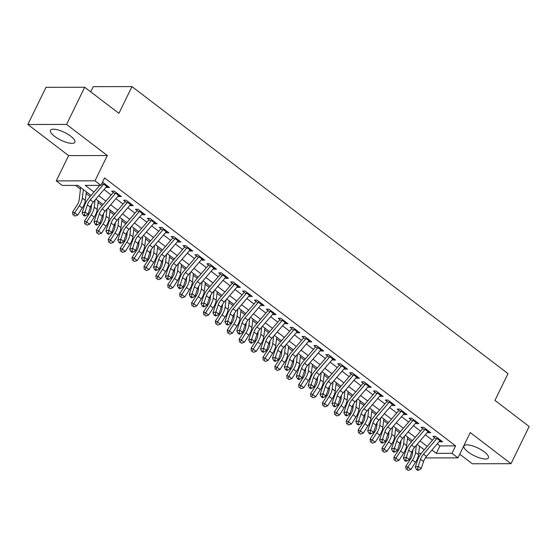 <?xml version="1.0" encoding="UTF-8"?>
<svg xmlns="http://www.w3.org/2000/svg" width="557" height="557" viewBox="0 0 557 557"><rect width="100%" height="100%" fill="white"/><g stroke="black" fill="none" stroke-linecap="round" stroke-linejoin="round"><path stroke-width="0.84" d="M54.516 136.284A13.591 4.261 -154 0 0 66.903 142.495A13.591 4.261 -154 0 0 74.896 142.23A13.591 4.261 -154 0 0 70.836 136.256A13.591 4.261 -154 0 0 58.45 130.046A13.591 4.261 -154 0 0 50.457 130.31A13.591 4.261 -154 0 0 54.516 136.284M468.026 451.936A13.591 4.261 -154 0 0 480.413 458.146A13.591 4.261 -154 0 0 488.405 457.882A13.591 4.261 -154 0 0 484.346 451.908A13.591 4.261 -154 0 0 471.96 445.697A13.591 4.261 -154 0 0 463.974 445.962A13.591 4.261 -154 0 0 468.026 451.936M91.097 195.465L77.917 185.404L62.224 185.432L56.278 180.893L94.989 180.823L100.942 185.363L85.242 185.39L93.994 192.074M68.608 155.612L107.32 155.535L66.568 124.427L84.699 87.247L45.987 87.317L27.85 124.496L68.608 155.612L56.278 180.893M90.728 91.842L93.256 86.662L131.967 86.586L507.998 373.629L494.936 400.399L529.15 426.509L511.013 463.696L470.261 432.58L457.931 457.868L425.332 457.931M459.727 454.171L472.301 463.765L511.013 463.696M418.655 457.513L418.015 457.025M75.557 185.411L80.459 189.15M86.14 193.488L90.157 196.551M98.039 202.567L102.056 205.637M109.938 211.653L113.962 214.724M121.837 220.739L125.861 223.803M133.743 229.818L137.76 232.889M145.642 238.904L149.659 241.975M157.54 247.99L161.558 251.054M169.439 257.069L173.457 260.14M181.338 266.155L185.356 269.219M193.237 275.242L197.255 278.305M205.136 284.321L209.154 287.391M217.035 293.407L221.052 296.47M228.934 302.486L232.951 305.556M240.833 311.572L244.857 314.642M252.739 320.658L256.756 323.721M264.638 329.737L268.655 332.808M276.537 338.823L280.554 341.887M288.435 347.909L292.453 350.973M300.334 356.988L304.352 360.059M312.233 366.074L316.251 369.138M324.132 375.153L328.15 378.224M336.031 384.239L340.048 387.31M347.93 393.326L351.947 396.389M359.829 402.405L363.853 405.475M371.735 411.491L375.752 414.554M383.634 420.577L387.651 423.64M395.533 429.656L399.55 432.726M407.432 438.742L411.449 441.805M66.568 124.427L27.85 124.496M106.213 186.992L106.86 187.486L109.478 187.479L102.502 182.16M118.112 196.071L118.759 196.565L121.377 196.558L114.234 191.114L111.616 191.114L115.139 193.801M130.011 205.157L130.658 205.651L133.276 205.644L126.133 200.193L123.522 200.2L127.038 202.887M141.91 214.236L142.557 214.73L145.175 214.73L138.032 209.279L135.421 209.286L138.937 211.966M153.809 223.322L154.456 223.817L157.074 223.81L149.93 218.365L147.32 218.365L150.836 221.052M165.708 232.408L166.355 232.903L168.973 232.896L161.836 227.444L159.218 227.451L162.735 230.132M177.606 241.487L178.254 241.982L180.872 241.982L173.735 236.53L171.117 236.537L174.633 239.218M189.505 250.573L190.16 251.068L192.771 251.061L185.634 245.609L183.016 245.616L186.532 248.304M201.411 259.659L202.059 260.154L204.67 260.147L197.533 254.695L194.915 254.702L198.431 257.383M213.31 268.739L213.958 269.233L216.569 269.226L209.432 263.781L206.814 263.781L210.33 266.469M225.209 277.825L225.857 278.319L228.474 278.312L221.331 272.86L218.713 272.867L222.229 275.555M237.108 286.904L237.755 287.398L240.373 287.398L233.23 281.946L230.612 281.953L234.135 284.634M249.007 295.99L249.654 296.484L252.272 296.477L245.129 291.033L242.518 291.033L246.034 293.72M260.906 305.076L261.553 305.57L264.171 305.563L257.028 300.112L254.417 300.119L257.933 302.799M272.805 314.155L273.452 314.649L276.07 314.649L268.927 309.198L266.316 309.205L269.832 311.885M284.704 323.241L285.351 323.735L287.969 323.728L280.832 318.277L278.215 318.284L281.731 320.971M296.603 332.327L297.25 332.821L299.868 332.814L292.731 327.363L290.113 327.37L293.63 330.05M308.501 341.406L309.149 341.901L311.767 341.894L304.63 336.449L302.012 336.449L305.528 339.136M320.407 350.492L321.055 350.987L323.666 350.98L316.529 345.528L313.911 345.535L317.427 348.222M332.306 359.571L332.954 360.066L335.565 360.066L328.428 354.614L325.81 354.621L329.326 357.302M344.205 368.657L344.853 369.152L347.464 369.145L340.327 363.7L337.709 363.7L341.225 366.388M356.104 377.743L356.752 378.238L359.369 378.231L352.226 372.779L349.608 372.786L353.131 375.474M368.003 386.823L368.65 387.317L371.268 387.317L364.125 381.865L361.514 381.872L365.03 384.553M379.902 395.909L380.549 396.403L383.167 396.396L376.024 390.944L373.413 390.951L376.929 393.639M391.801 404.995L392.448 405.489L395.066 405.482L387.923 400.03L385.312 400.037L388.828 402.718M403.7 414.074L404.347 414.568L406.965 414.561L399.829 409.117L397.211 409.117L400.727 411.804M415.599 423.16L416.246 423.654L418.864 423.647L411.727 418.196L409.11 418.203L412.626 420.89M427.498 432.239L428.145 432.733L430.763 432.733L423.626 427.282L421.008 427.289L424.525 429.969M437.224 443.866L439.912 445.92L455.605 445.885L104.57 177.927L100.942 185.363M98.582 185.37L99.278 185.899M104.034 189.533L111.177 194.985M115.933 198.612L123.076 204.064M127.832 207.698L134.975 213.15M139.737 216.784L146.874 222.236M151.636 225.863L158.773 231.315M163.535 234.95L170.672 240.401M175.434 244.029L182.578 249.48M187.333 253.115L194.477 258.566M199.232 262.201L206.375 267.652M211.131 271.28L218.274 276.732M223.03 280.366L230.173 285.818M234.929 289.452L242.072 294.904M246.828 298.531L253.971 303.983M258.733 307.617L265.87 313.069M270.632 316.696L277.769 322.148M282.531 325.782L289.668 331.234M294.43 334.868L301.574 340.32M306.329 343.947L313.473 349.399M318.228 353.034L325.372 358.485M330.127 362.12L337.27 367.571M342.026 371.199L349.169 376.65M353.925 380.285L361.068 385.736M365.824 389.364L372.967 394.816M377.73 398.45L384.866 403.902M389.628 407.536L396.765 412.988M401.527 416.615L408.664 422.067M413.426 425.701L420.563 431.153M425.325 434.787L432.469 440.239M439.403 441.325L440.051 441.819L442.662 441.812L435.525 436.368L432.907 436.368L436.423 439.055M101.792 183.615L103.233 184.715M107.32 155.535L94.989 180.823M455.605 445.885L451.978 453.321L457.931 457.868M84.699 87.247L118.913 113.356L131.967 86.586M424.281 449.798L417.144 444.347M412.382 440.712L405.245 435.268M400.483 431.633L393.339 426.182M388.584 422.547L381.441 417.096M376.685 413.468L369.542 408.016M364.786 404.382L357.643 398.93M352.887 395.296L345.744 389.844M340.988 386.217L333.845 380.765M329.083 377.131L321.946 371.679M317.184 368.045L310.047 362.6M305.285 358.966L298.148 353.514M293.386 349.88L286.249 344.428M281.487 340.8L274.343 335.349M269.588 331.714L262.444 326.263M257.689 322.628L250.546 317.177M245.79 313.549L238.647 308.098M233.891 304.463L226.748 299.012M221.992 295.377L214.849 289.932M210.093 286.298L202.95 280.846M198.188 277.212L191.051 271.76M186.289 268.133L179.152 262.681M174.39 259.047L167.253 253.595M162.491 249.961L155.347 244.509M150.592 240.882L143.448 235.43M138.693 231.796L131.549 226.344M126.794 222.709L119.651 217.265M114.895 213.63L107.752 208.179M102.996 204.544L95.853 199.093M418.669 453.384L421.259 453.384M431.94 450.042L436.284 453.356L451.978 453.321M98.756 195.702L105.893 201.154M110.655 204.788L117.792 210.24M122.554 213.874L129.69 219.326M134.453 222.953L141.596 228.405M146.352 232.039L153.495 237.491M158.251 241.118L165.394 246.57M170.15 250.204L177.293 255.656M182.048 259.29L189.192 264.742M193.947 268.37L201.091 273.821M205.853 277.456L212.99 282.907M217.752 286.542L224.889 291.993M229.651 295.621L236.788 301.072M241.55 304.707L248.687 310.158M253.449 313.786L260.592 319.238M265.348 322.872L272.491 328.324M277.247 331.958L284.39 337.41M289.146 341.037L296.289 346.489M301.045 350.123L308.188 355.575M312.943 359.209L320.087 364.661M324.842 368.288L331.986 373.74M336.748 377.374L343.885 382.826M348.647 386.454L355.784 391.905M360.546 395.54L367.683 400.991M372.445 404.626L379.589 410.077M384.344 413.705L391.487 419.156M396.243 422.791L403.386 428.242M408.142 431.877L415.285 437.329M420.041 440.956L427.184 446.408M439.912 445.92L436.284 453.356M440.761 440.364L440.051 441.819M428.862 431.278L428.145 432.733M416.963 422.192L416.246 423.654M405.057 413.113L404.347 414.568M393.158 404.027L392.448 405.489M381.26 394.941L380.549 396.403M369.361 385.862L368.65 387.317M357.462 376.776L356.752 378.238M345.563 367.697L344.853 369.152M333.664 358.611L332.954 360.066M321.765 349.524L321.055 350.987M309.866 340.445L309.149 341.901M297.967 331.359L297.25 332.821M286.061 322.273L285.351 323.735M274.162 313.194L273.452 314.649M262.263 304.108L261.553 305.57M250.365 295.029L249.654 296.484M238.466 285.943L237.755 287.398M226.567 276.857L225.857 278.319M214.668 267.778L213.958 269.233M202.769 258.692L202.059 260.154M190.87 249.606L190.16 251.068M178.971 240.527L178.254 241.982M167.065 231.44L166.355 232.903M155.166 222.361L154.456 223.817M143.267 213.275L142.557 214.73M131.368 204.189L130.658 205.651M119.47 195.11L118.759 196.565M107.571 186.024L106.86 187.486M440.413 440.1A6.099 3.119 127.4 0 1 439.926 440.705L426.488 456.42A8.717 4.463 -52.6 0 0 423.529 461.523L421.21 468.611L418.237 466.334L417.625 469.154L416.441 469.488L417.632 470.393L418.815 470.059L417.625 469.154M437.44 437.83A6.099 3.119 127.4 0 1 436.953 438.436L423.508 454.15A8.717 4.463 -52.6 0 0 420.556 459.253L418.237 466.334L415.278 467.17L417.604 460.082A13.069 6.691 127.4 0 1 422.032 452.423L434.641 437.691M415.278 467.17L416.441 469.488M418.815 470.059L421.21 468.611M412.911 449.666L412.375 454.171A8.717 4.463 127.4 0 1 410.356 459.267L405.761 466.362L407.905 467.184L412.5 460.089A13.069 6.691 -52.6 0 0 415.536 452.437L416.392 445.217M406.93 469.502L408.121 470.414L406.93 469.502L407.905 467.184L410.885 469.454L415.473 462.366A13.069 6.691 -52.6 0 0 418.509 454.707L419.525 446.171M410.885 469.454L408.121 470.414M406.074 469.175L405.761 466.362M428.514 431.014A6.099 3.119 127.4 0 1 428.027 431.626L414.589 447.334A8.717 4.463 -52.6 0 0 411.63 452.437L409.311 459.525L406.332 457.255L405.726 460.068L404.542 460.402L405.733 461.307L406.916 460.98L405.726 460.068M425.541 428.744A6.099 3.119 127.4 0 1 425.054 429.356L411.609 445.064A8.717 4.463 -52.6 0 0 408.657 450.167L406.332 457.255L403.379 458.084L405.705 450.996A13.069 6.691 127.4 0 1 410.133 443.344L422.742 428.612M403.379 458.084L404.542 460.402M406.916 460.98L409.311 459.525M416.615 421.934A6.099 3.119 127.4 0 1 416.128 422.54L402.683 438.255A8.717 4.463 -52.6 0 0 399.731 443.358L397.413 450.439L394.433 448.169L393.827 450.989L392.643 451.316L393.834 452.228L395.017 451.894L393.827 450.989M413.642 419.658A6.099 3.119 127.4 0 1 413.155 420.27L399.71 435.978A8.717 4.463 -52.6 0 0 396.758 441.081L394.433 448.169L391.48 449.005L393.799 441.917A13.069 6.691 127.4 0 1 398.234 434.258L410.843 419.525M391.48 449.005L392.643 451.316M395.017 451.894L397.413 450.439M404.716 412.848A6.099 3.119 127.4 0 1 404.229 413.461L390.784 429.168A8.717 4.463 -52.6 0 0 387.832 434.272L385.514 441.36L382.534 439.09L381.928 441.903L380.744 442.237L381.935 443.142L383.112 442.808L381.928 441.903M401.743 410.579A6.099 3.119 127.4 0 1 401.256 411.184L387.811 426.899A8.717 4.463 -52.6 0 0 384.859 432.002L382.534 439.09L379.582 439.919L381.9 432.831A13.069 6.691 127.4 0 1 386.335 425.179L398.944 410.439M379.582 439.919L380.744 442.237M383.112 442.808L385.514 441.36M392.817 403.762A6.099 3.119 127.4 0 1 392.33 404.375L378.885 420.082A8.717 4.463 -52.6 0 0 375.933 425.186L373.608 432.274L370.635 430.004L370.022 432.817L368.845 433.151L370.036 434.056L371.213 433.729L370.022 432.817M389.844 401.493A6.099 3.119 127.4 0 1 389.357 402.105L375.912 417.813A8.717 4.463 -52.6 0 0 372.953 422.916L370.635 430.004L367.683 430.833L370.001 423.752A13.069 6.691 127.4 0 1 374.436 416.093L387.045 401.36M367.683 430.833L368.845 433.151M371.213 433.729L373.608 432.274M401.012 440.58L400.476 445.085A8.717 4.463 127.4 0 1 398.45 450.188L393.862 457.276L396.006 458.098L400.601 451.01A13.069 6.691 -52.6 0 0 403.637 443.358L404.493 436.138M395.031 460.416L396.222 461.328L395.031 460.416L396.006 458.098L398.979 460.367L403.574 453.28A13.069 6.691 -52.6 0 0 406.61 445.628L407.627 437.085M398.979 460.367L396.222 461.328M394.175 460.089L393.862 457.276M389.113 431.501L388.577 435.999A8.717 4.463 127.4 0 1 386.551 441.102L381.963 448.197L384.107 449.019L388.702 441.924A13.069 6.691 -52.6 0 0 391.738 434.272L392.594 427.052M383.132 451.337L384.323 452.242L383.132 451.337L384.107 449.019L387.08 451.288L391.675 444.194A13.069 6.691 -52.6 0 0 394.711 436.542L395.728 427.999M387.08 451.288L384.323 452.242M382.276 451.01L381.963 448.197M377.214 422.415L376.678 426.92A8.717 4.463 127.4 0 1 374.652 432.023L370.057 439.111L372.208 439.933L376.804 432.845A13.069 6.691 -52.6 0 0 379.832 425.186L380.696 417.973M371.234 442.251L372.424 443.163L371.234 442.251L372.208 439.933L375.181 442.202L379.777 435.114A13.069 6.691 -52.6 0 0 382.812 427.456L383.829 418.92M375.181 442.202L372.424 443.163M370.377 441.924L370.057 439.111M365.315 413.329L364.779 417.834A8.717 4.463 127.4 0 1 362.753 422.937L358.158 430.025L360.309 430.846L364.905 423.759A13.069 6.691 -52.6 0 0 367.933 416.107L368.797 408.887M359.335 433.172L360.525 434.077L359.335 433.172L360.309 430.846L363.282 433.116L367.878 426.028A13.069 6.691 -52.6 0 0 370.913 418.377L371.93 409.834M363.282 433.116L360.525 434.077M358.478 432.838L358.158 430.025M380.918 394.683A6.099 3.119 127.4 0 1 380.431 395.289L366.986 411.003A8.717 4.463 -52.6 0 0 364.034 416.107L361.709 423.188L358.736 420.918L358.123 423.738L356.946 424.065L358.137 424.977L359.314 424.643L358.123 423.738M377.945 392.413A6.099 3.119 127.4 0 1 377.458 393.019L364.013 408.734A8.717 4.463 -52.6 0 0 361.054 413.837L358.736 420.918L355.784 421.753L358.102 414.666A13.069 6.691 127.4 0 1 362.537 407.007L375.146 392.274M355.784 421.753L356.946 424.065M359.314 424.643L361.709 423.188M353.417 404.25L352.88 408.747A8.717 4.463 127.4 0 1 350.854 413.851L346.259 420.946L348.41 421.767L353.006 414.673A13.069 6.691 -52.6 0 0 356.034 407.021L356.898 399.801M347.436 424.086L348.626 424.991L347.436 424.086L348.41 421.767L351.383 424.037L355.979 416.942A13.069 6.691 -52.6 0 0 359.007 409.291L360.031 400.755M351.383 424.037L348.626 424.991M346.579 423.759L346.259 420.946M369.019 385.597A6.099 3.119 127.4 0 1 368.532 386.21L355.088 401.917A8.717 4.463 -52.6 0 0 352.135 407.021L349.81 414.109L346.837 411.839L346.224 414.652L345.048 414.986L346.231 415.891L347.415 415.557L346.224 414.652M366.046 383.327A6.099 3.119 127.4 0 1 365.552 383.933L352.115 399.648A8.717 4.463 -52.6 0 0 349.155 404.751L346.837 411.839L343.885 412.667L346.203 405.58A13.069 6.691 127.4 0 1 350.638 397.928L363.241 383.195M343.885 412.667L345.048 414.986M347.415 415.557L349.81 414.109M341.518 395.164L340.975 399.668A8.717 4.463 127.4 0 1 338.955 404.772L334.36 411.86L336.512 412.681L341.1 405.593A13.069 6.691 -52.6 0 0 344.135 397.935L344.999 390.722M335.537 415L336.727 415.912L335.537 415L336.512 412.681L339.485 414.951L344.08 407.863A13.069 6.691 -52.6 0 0 347.108 400.211L348.132 391.668M339.485 414.951L336.727 415.912M334.673 414.673L334.36 411.86M357.121 376.518A6.099 3.119 127.4 0 1 356.633 377.124L343.189 392.831A8.717 4.463 -52.6 0 0 340.23 397.935L337.911 405.023L334.938 402.753L334.325 405.566L333.142 405.9L334.332 406.812L335.516 406.478L334.325 405.566M354.141 374.241A6.099 3.119 127.4 0 1 353.653 374.854L340.216 390.561A8.717 4.463 -52.6 0 0 337.257 395.665L334.938 402.753L331.986 403.581L334.304 396.5A13.069 6.691 127.4 0 1 338.74 388.842L351.342 374.109M331.986 403.581L333.142 405.9M335.516 406.478L337.911 405.023M329.612 386.078L329.076 390.582A8.717 4.463 127.4 0 1 327.056 395.686L322.461 402.774L324.613 403.595L329.201 396.507A13.069 6.691 -52.6 0 0 332.237 388.856L333.1 381.636M323.638 405.921L324.828 406.826L323.638 405.921L324.613 403.595L327.586 405.872L332.181 398.777A13.069 6.691 -52.6 0 0 335.21 391.125L336.233 382.582M327.586 405.872L324.828 406.826M322.775 405.587L322.461 402.774M345.222 367.432A6.099 3.119 127.4 0 1 344.734 368.038L331.29 383.752A8.717 4.463 -52.6 0 0 328.331 388.856L326.012 395.943L323.039 393.667L322.426 396.487L321.243 396.821L322.433 397.726L323.617 397.392L322.426 396.487M342.242 365.162A6.099 3.119 127.4 0 1 341.754 365.768L328.317 381.482A8.717 4.463 -52.6 0 0 325.358 386.586L323.039 393.667L320.087 394.502L322.406 387.414A13.069 6.691 127.4 0 1 326.841 379.756L339.443 365.023M320.087 394.502L321.243 396.821M323.617 397.392L326.012 395.943M317.713 376.998L317.177 381.503A8.717 4.463 127.4 0 1 315.158 386.6L310.562 393.695L312.707 394.516L317.302 387.421A13.069 6.691 -52.6 0 0 320.338 379.77L321.201 372.549M311.739 396.835L312.93 397.747L311.739 396.835L312.707 394.516L315.687 396.786L320.282 389.698A13.069 6.691 -52.6 0 0 323.311 382.039L324.327 373.503M315.687 396.786L312.93 397.747M310.876 396.507L310.562 393.695M333.316 358.346A6.099 3.119 127.4 0 1 332.828 358.959L319.391 374.666A8.717 4.463 -52.6 0 0 316.432 379.77L314.113 386.857L311.14 384.588L310.528 387.4L309.344 387.735L310.534 388.64L311.718 388.313L310.528 387.4M330.343 356.076A6.099 3.119 127.4 0 1 329.855 356.689L316.411 372.396A8.717 4.463 -52.6 0 0 313.459 377.5L311.14 384.588L308.181 385.416L310.507 378.328A13.069 6.691 127.4 0 1 314.935 370.677L327.544 355.944M308.181 385.416L309.344 387.735M311.718 388.313L314.113 386.857M305.814 367.912L305.278 372.417A8.717 4.463 127.4 0 1 303.259 377.521L298.663 384.608L300.808 385.43L305.403 378.342A13.069 6.691 -52.6 0 0 308.439 370.69L309.295 363.47M299.84 387.749L301.024 388.661L299.84 387.749L300.808 385.43L303.788 387.7L308.376 380.612A13.069 6.691 -52.6 0 0 311.412 372.96L312.428 364.417M303.788 387.7L301.024 388.661M298.977 387.421L298.663 384.608M321.417 349.267A6.099 3.119 127.4 0 1 320.929 349.873L307.492 365.587A8.717 4.463 -52.6 0 0 304.533 370.69L302.214 377.771L299.241 375.502L298.629 378.321L297.445 378.649L298.636 379.561L299.819 379.226L298.629 378.321M318.444 346.99A6.099 3.119 127.4 0 1 317.956 347.603L304.512 363.31A8.717 4.463 -52.6 0 0 301.56 368.414L299.241 375.502L296.282 376.337L298.608 369.249A13.069 6.691 127.4 0 1 303.036 361.59L315.645 346.858M296.282 376.337L297.445 378.649M299.819 379.226L302.214 377.771M293.915 358.833L293.379 363.331A8.717 4.463 127.4 0 1 291.36 368.435L286.764 375.529L288.909 376.351L293.504 369.256A13.069 6.691 -52.6 0 0 296.54 361.604L297.396 354.384M287.934 378.669L289.125 379.575L287.934 378.669L288.909 376.351L291.889 378.621L296.477 371.526A13.069 6.691 -52.6 0 0 299.513 363.874L300.529 355.331M291.889 378.621L289.125 379.575M287.078 378.342L286.764 375.529M309.518 340.181A6.099 3.119 127.4 0 1 309.031 340.793L295.593 356.501A8.717 4.463 -52.6 0 0 292.634 361.604L290.315 368.692L287.335 366.422L286.73 369.235L285.546 369.57L286.737 370.475L287.92 370.14L286.73 369.235M306.545 337.911A6.099 3.119 127.4 0 1 306.058 338.517L292.613 354.231A8.717 4.463 -52.6 0 0 289.661 359.335L287.335 366.422L284.383 367.251L286.709 360.163A13.069 6.691 127.4 0 1 291.137 352.511L303.746 337.772M284.383 367.251L285.546 369.57M287.92 370.14L290.315 368.692M282.016 349.747L281.48 354.252A8.717 4.463 127.4 0 1 279.454 359.356L274.866 366.443L277.01 367.265L281.605 360.177A13.069 6.691 -52.6 0 0 284.641 352.518L285.497 345.305M276.035 369.583L277.226 370.496L276.035 369.583L277.01 367.265L279.983 369.535L284.578 362.447A13.069 6.691 -52.6 0 0 287.614 354.788L288.63 346.252M279.983 369.535L277.226 370.496M275.179 369.256L274.866 366.443M297.619 331.095A6.099 3.119 127.4 0 1 297.132 331.707L283.687 347.415A8.717 4.463 -52.6 0 0 280.735 352.518L278.416 359.606L275.437 357.336L274.831 360.149L273.647 360.483L274.838 361.389L276.021 361.061L274.831 360.149M294.646 328.825A6.099 3.119 127.4 0 1 294.159 329.438L280.714 345.145A8.717 4.463 -52.6 0 0 277.762 350.249L275.437 357.336L272.484 358.165L274.803 351.084A13.069 6.691 127.4 0 1 279.238 343.425L291.847 328.693M272.484 358.165L273.647 360.483M276.021 361.061L278.416 359.606M270.117 340.661L269.581 345.166A8.717 4.463 127.4 0 1 267.555 350.269L262.967 357.357L265.111 358.179L269.706 351.091A13.069 6.691 -52.6 0 0 272.742 343.439L273.598 336.219M264.136 360.504L265.327 361.409L264.136 360.504L265.111 358.179L268.084 360.449L272.679 353.361A13.069 6.691 -52.6 0 0 275.715 345.709L276.732 337.166M268.084 360.449L265.327 361.409M263.28 360.17L262.967 357.357M285.72 322.016A6.099 3.119 127.4 0 1 285.233 322.621L271.788 338.336A8.717 4.463 -52.6 0 0 268.836 343.439L266.518 350.52L263.538 348.25L262.932 351.07L261.748 351.397L262.939 352.309L264.115 351.975L262.932 351.07M282.747 319.746A6.099 3.119 127.4 0 1 282.26 320.352L268.815 336.059A8.717 4.463 -52.6 0 0 265.863 341.169L263.538 348.25L260.585 349.086L262.904 341.998A13.069 6.691 127.4 0 1 267.339 334.339L279.948 319.607M260.585 349.086L261.748 351.397M264.115 351.975L266.518 350.52M273.821 312.93A6.099 3.119 127.4 0 1 273.334 313.542L259.889 329.25A8.717 4.463 -52.6 0 0 256.937 334.353L254.612 341.441L251.639 339.171L251.026 341.984L249.849 342.318L251.04 343.223L252.217 342.889L251.026 341.984M270.848 310.66A6.099 3.119 127.4 0 1 270.361 311.266L256.916 326.98A8.717 4.463 -52.6 0 0 253.957 332.083L251.639 339.171L248.687 340L251.005 332.912A13.069 6.691 127.4 0 1 255.44 325.26L268.049 310.528M248.687 340L249.849 342.318M252.217 342.889L254.612 341.441M261.922 303.85A6.099 3.119 127.4 0 1 261.435 304.456L247.99 320.164A8.717 4.463 -52.6 0 0 245.038 325.267L242.713 332.355L239.74 330.085L239.127 332.898L237.95 333.232L239.141 334.144L240.318 333.81L239.127 332.898M258.949 301.574A6.099 3.119 127.4 0 1 258.462 302.186L245.017 317.894A8.717 4.463 -52.6 0 0 242.058 322.997L239.74 330.085L236.788 330.914L239.106 323.833A13.069 6.691 127.4 0 1 243.541 316.174L256.15 301.441M236.788 330.914L237.95 333.232M240.318 333.81L242.713 332.355M250.023 294.764A6.099 3.119 127.4 0 1 249.536 295.37L236.091 311.085A8.717 4.463 -52.6 0 0 233.139 316.188L230.814 323.276L227.841 320.999L227.228 323.819L226.051 324.146L227.235 325.058L228.419 324.724L227.228 323.819M247.05 292.495A6.099 3.119 127.4 0 1 246.563 293.1L233.118 308.815A8.717 4.463 -52.6 0 0 230.159 313.918L227.841 320.999L224.889 321.835L227.207 314.747A13.069 6.691 127.4 0 1 231.642 307.088L244.251 292.355M224.889 321.835L226.051 324.146M228.419 324.724L230.814 323.276M238.124 285.678A6.099 3.119 127.4 0 1 237.637 286.291L224.193 301.998A8.717 4.463 -52.6 0 0 221.233 307.102L218.915 314.19L215.942 311.92L215.329 314.733L214.146 315.067L215.336 315.972L216.52 315.645L215.329 314.733M235.145 283.409A6.099 3.119 127.4 0 1 234.657 284.021L221.22 299.729A8.717 4.463 -52.6 0 0 218.26 304.832L215.942 311.92L212.99 312.749L215.308 305.661A13.069 6.691 127.4 0 1 219.743 298.009L232.346 283.276M212.99 312.749L214.146 315.067M216.52 315.645L218.915 314.19M226.226 276.599A6.099 3.119 127.4 0 1 225.738 277.205L212.294 292.919A8.717 4.463 -52.6 0 0 209.335 298.023L207.016 305.104L204.043 302.834L203.43 305.654L202.247 305.981L203.437 306.893L204.621 306.559L203.43 305.654M223.246 274.322A6.099 3.119 127.4 0 1 222.758 274.935L209.321 290.643A8.717 4.463 -52.6 0 0 206.362 295.746L204.043 302.834L201.091 303.669L203.409 296.582A13.069 6.691 127.4 0 1 207.845 288.923L220.447 274.19M201.091 303.669L202.247 305.981M204.621 306.559L207.016 305.104M214.327 267.513A6.099 3.119 127.4 0 1 213.832 268.126L200.395 283.833A8.717 4.463 -52.6 0 0 197.436 288.937L195.117 296.025L192.144 293.755L191.531 296.568L190.348 296.902L191.538 297.807L192.722 297.473L191.531 296.568M211.347 265.243A6.099 3.119 127.4 0 1 210.859 265.849L197.415 281.563A8.717 4.463 -52.6 0 0 194.463 286.667L192.144 293.755L189.185 294.583L191.511 287.496A13.069 6.691 127.4 0 1 195.946 279.844L208.548 265.104M189.185 294.583L190.348 296.902M192.722 297.473L195.117 296.025M202.421 258.427A6.099 3.119 127.4 0 1 201.933 259.04L188.496 274.747A8.717 4.463 -52.6 0 0 185.537 279.851L183.218 286.939L180.245 284.669L179.633 287.482L178.449 287.816L179.639 288.721L180.823 288.394L179.633 287.482M199.448 256.157A6.099 3.119 127.4 0 1 198.96 256.77L185.516 272.477A8.717 4.463 -52.6 0 0 182.564 277.581L180.245 284.669L177.286 285.497L179.612 278.416A13.069 6.691 127.4 0 1 184.04 270.758L196.649 256.025M177.286 285.497L178.449 287.816M180.823 288.394L183.218 286.939M190.522 249.348A6.099 3.119 127.4 0 1 190.034 249.954L176.597 265.668A8.717 4.463 -52.6 0 0 173.638 270.772L171.319 277.852L168.339 275.583L167.734 278.403L166.55 278.73L167.741 279.642L168.924 279.308L167.734 278.403M187.549 247.078A6.099 3.119 127.4 0 1 187.061 247.684L173.617 263.391A8.717 4.463 -52.6 0 0 170.665 268.502L168.339 275.583L165.387 276.418L167.713 269.33A13.069 6.691 127.4 0 1 172.141 261.672L184.75 246.939M165.387 276.418L166.55 278.73M168.924 279.308L171.319 277.852M178.623 240.262A6.099 3.119 127.4 0 1 178.136 240.875L164.691 256.582A8.717 4.463 -52.6 0 0 161.739 261.686L159.42 268.773L156.44 266.504L155.835 269.316L154.651 269.651L155.842 270.556L157.025 270.222L155.835 269.316M175.65 237.992A6.099 3.119 127.4 0 1 175.163 238.598L161.718 254.312A8.717 4.463 -52.6 0 0 158.766 259.416L156.44 266.504L153.488 267.332L155.807 260.244A13.069 6.691 127.4 0 1 160.242 252.593L172.851 237.86M153.488 267.332L154.651 269.651M157.025 270.222L159.42 268.773M166.724 231.176A6.099 3.119 127.4 0 1 166.237 231.789L152.792 247.496A8.717 4.463 -52.6 0 0 149.84 252.6L147.521 259.687L144.542 257.418L143.936 260.23L142.752 260.565L143.943 261.477L145.119 261.142L143.936 260.23M163.751 228.906A6.099 3.119 127.4 0 1 163.264 229.519L149.819 245.226A8.717 4.463 -52.6 0 0 146.867 250.33L144.542 257.418L141.589 258.246L143.908 251.165A13.069 6.691 127.4 0 1 148.343 243.506L160.952 228.774M141.589 258.246L142.752 260.565M145.119 261.142L147.521 259.687M154.825 222.097A6.099 3.119 127.4 0 1 154.338 222.703L140.893 238.417A8.717 4.463 -52.6 0 0 137.941 243.52L135.616 250.608L132.643 248.331L132.03 251.151L130.853 251.479L132.044 252.391L133.22 252.056L132.03 251.151M151.852 219.827A6.099 3.119 127.4 0 1 151.365 220.433L137.92 236.147A8.717 4.463 -52.6 0 0 134.961 241.251L132.643 248.331L129.69 249.167L132.009 242.079A13.069 6.691 127.4 0 1 136.444 234.42L149.053 219.688M129.69 249.167L130.853 251.479M133.22 252.056L135.616 250.608M142.926 213.011A6.099 3.119 127.4 0 1 142.439 213.623L128.994 229.331A8.717 4.463 -52.6 0 0 126.042 234.434L123.717 241.522L120.744 239.252L120.131 242.065L118.954 242.399L120.145 243.305L121.322 242.977L120.131 242.065M139.953 210.741A6.099 3.119 127.4 0 1 139.466 211.354L126.021 227.061A8.717 4.463 -52.6 0 0 123.062 232.165L120.744 239.252L117.792 240.081L120.11 232.993A13.069 6.691 127.4 0 1 124.545 225.341L137.154 210.609M117.792 240.081L118.954 242.399M121.322 242.977L123.717 241.522M131.027 203.932A6.099 3.119 127.4 0 1 130.54 204.537L117.095 220.252A8.717 4.463 -52.6 0 0 114.143 225.355L111.818 232.436L108.845 230.166L108.232 232.979L107.055 233.313L108.239 234.225L109.423 233.891L108.232 232.979M128.054 201.655A6.099 3.119 127.4 0 1 127.567 202.268L114.122 217.975A8.717 4.463 -52.6 0 0 111.163 223.078L108.845 230.166L105.893 231.002L108.211 223.914A13.069 6.691 127.4 0 1 112.646 216.255L125.255 201.523M105.893 231.002L107.055 233.313M109.423 233.891L111.818 232.436M119.128 194.846A6.099 3.119 127.4 0 1 118.641 195.451L105.196 211.166A8.717 4.463 -52.6 0 0 102.237 216.269L99.919 223.357L96.946 221.087L96.333 223.9L95.15 224.234L96.34 225.139L97.524 224.805L96.333 223.9M116.148 192.576A6.099 3.119 127.4 0 1 115.661 193.182L102.223 208.896A8.717 4.463 -52.6 0 0 99.264 213.999L96.946 221.087L93.994 221.916L96.312 214.828A13.069 6.691 127.4 0 1 100.747 207.176L113.35 192.437M93.994 221.916L95.15 224.234M97.524 224.805L99.919 223.357M107.229 185.76A6.099 3.119 127.4 0 1 106.742 186.372L93.297 202.08A8.717 4.463 -52.6 0 0 90.338 207.183L88.02 214.271L85.047 212.001L84.434 214.814L83.251 215.148L84.441 216.053L85.625 215.726L84.434 214.814M104.25 183.49A6.099 3.119 127.4 0 1 103.762 184.102L90.325 199.81A8.717 4.463 -52.6 0 0 87.365 204.913L85.047 212.001L82.095 212.83L84.413 205.742A13.069 6.691 127.4 0 1 88.848 198.09L99.731 185.363M82.095 212.83L83.251 215.148M85.625 215.726L88.02 214.271M258.218 331.582L257.682 336.08A8.717 4.463 127.4 0 1 255.656 341.183L251.068 348.278L253.212 349.1L257.807 342.005A13.069 6.691 -52.6 0 0 260.836 334.353L261.699 327.133M252.237 351.418L253.428 352.323L252.237 351.418L253.212 349.1L256.185 351.37L260.78 344.275A13.069 6.691 -52.6 0 0 263.816 336.623L264.833 328.087M256.185 351.37L253.428 352.323M251.381 351.091L251.068 348.278M246.319 322.496L245.783 327.001A8.717 4.463 127.4 0 1 243.757 332.104L239.162 339.192L241.313 340.014L245.909 332.926A13.069 6.691 -52.6 0 0 248.937 325.267L249.801 318.054M240.339 342.332L241.529 343.244L240.339 342.332L241.313 340.014L244.286 342.283L248.882 335.196A13.069 6.691 -52.6 0 0 251.917 327.544L252.934 319.001M244.286 342.283L241.529 343.244M239.482 342.005L239.162 339.192M234.42 313.41L233.884 317.915A8.717 4.463 127.4 0 1 231.858 323.018L227.263 330.106L229.414 330.928L234.01 323.84A13.069 6.691 -52.6 0 0 237.038 316.188L237.902 308.968M228.44 333.253L229.63 334.158L228.44 333.253L229.414 330.928L232.387 333.204L236.983 326.11A13.069 6.691 -52.6 0 0 240.018 318.458L241.035 309.915M232.387 333.204L229.63 334.158M227.583 332.919L227.263 330.106M222.522 304.331L221.978 308.836A8.717 4.463 127.4 0 1 219.959 313.932L215.364 321.027L217.515 321.849L222.104 314.754A13.069 6.691 -52.6 0 0 225.139 307.102L226.003 299.882M216.541 324.167L217.731 325.079L216.541 324.167L217.515 321.849L220.488 324.118L225.084 317.03A13.069 6.691 -52.6 0 0 228.112 309.372L229.136 300.836M220.488 324.118L217.731 325.079M215.677 323.84L215.364 321.027M210.623 295.245L210.08 299.75A8.717 4.463 127.4 0 1 208.06 304.853L203.465 311.941L205.617 312.762L210.205 305.675A13.069 6.691 -52.6 0 0 213.24 298.023L214.104 290.803M204.642 315.081L205.832 315.993L204.642 315.081L205.617 312.762L208.59 315.032L213.185 307.944A13.069 6.691 -52.6 0 0 216.213 300.293L217.237 291.75M208.59 315.032L205.832 315.993M203.778 314.754L203.465 311.941M198.717 286.166L198.181 290.663A8.717 4.463 127.4 0 1 196.161 295.767L191.566 302.862L193.711 303.683L198.306 296.589A13.069 6.691 -52.6 0 0 201.342 288.937L202.205 281.717M192.743 306.002L193.933 306.907L192.743 306.002L193.711 303.683L196.691 305.953L201.286 298.858A13.069 6.691 -52.6 0 0 204.315 291.207L205.338 282.664M196.691 305.953L193.933 306.907M191.88 305.675L191.566 302.862M186.818 277.08L186.282 281.584A8.717 4.463 127.4 0 1 184.263 286.688L179.667 293.776L181.812 294.597L186.407 287.509A13.069 6.691 -52.6 0 0 189.443 279.851L190.299 272.638M180.844 296.916L182.028 297.828L180.844 296.916L181.812 294.597L184.792 296.867L189.38 289.779A13.069 6.691 -52.6 0 0 192.416 282.12L193.432 273.584M184.792 296.867L182.028 297.828M179.981 296.589L179.667 293.776M174.919 267.994L174.383 272.498A8.717 4.463 127.4 0 1 172.364 277.602L167.768 284.69L169.913 285.511L174.508 278.423A13.069 6.691 -52.6 0 0 177.544 270.772L178.4 263.552M168.938 287.837L170.129 288.742L168.938 287.837L169.913 285.511L172.893 287.781L177.481 280.693A13.069 6.691 -52.6 0 0 180.517 273.041L181.533 264.498M172.893 287.781L170.129 288.742M168.082 287.503L167.768 284.69M163.02 258.914L162.484 263.412A8.717 4.463 127.4 0 1 160.465 268.516L155.869 275.611L158.014 276.432L162.609 269.337A13.069 6.691 -52.6 0 0 165.645 261.686L166.501 254.465M157.039 278.751L158.23 279.656L157.039 278.751L158.014 276.432L160.987 278.702L165.582 271.607A13.069 6.691 -52.6 0 0 168.618 263.955L169.634 255.419M160.987 278.702L158.23 279.656M156.183 278.423L155.869 275.611M151.121 249.828L150.585 254.333A8.717 4.463 127.4 0 1 148.559 259.437L143.971 266.525L146.115 267.346L150.71 260.258A13.069 6.691 -52.6 0 0 153.746 252.6L154.602 245.386M145.14 269.665L146.331 270.577L145.14 269.665L146.115 267.346L149.088 269.616L153.683 262.528A13.069 6.691 -52.6 0 0 156.719 254.876L157.735 246.333M149.088 269.616L146.331 270.577M144.284 269.337L143.971 266.525M139.222 240.742L138.686 245.247A8.717 4.463 127.4 0 1 136.66 250.351L132.072 257.438L134.216 258.26L138.811 251.172A13.069 6.691 -52.6 0 0 141.84 243.52L142.703 236.3M133.241 260.585L134.432 261.491L133.241 260.585L134.216 258.26L137.189 260.537L141.784 253.442A13.069 6.691 -52.6 0 0 144.82 245.79L145.837 237.247M137.189 260.537L134.432 261.491M132.385 260.251L132.072 257.438M127.323 231.663L126.787 236.168A8.717 4.463 127.4 0 1 124.761 241.265L120.166 248.359L122.317 249.181L126.912 242.086A13.069 6.691 -52.6 0 0 129.941 234.434L130.804 227.214M121.342 251.499L122.533 252.412L121.342 251.499L122.317 249.181L125.29 251.451L129.885 244.363A13.069 6.691 -52.6 0 0 132.921 236.704L133.938 228.168M125.29 251.451L122.533 252.412M120.486 251.172L120.166 248.359M115.424 222.577L114.888 227.082A8.717 4.463 127.4 0 1 112.862 232.185L108.267 239.273L110.418 240.095L115.014 233.007A13.069 6.691 -52.6 0 0 118.042 225.355L118.906 218.135M109.444 242.413L110.634 243.325L109.444 242.413L110.418 240.095L113.391 242.365L117.987 235.277A13.069 6.691 -52.6 0 0 121.022 227.625L122.039 219.082M113.391 242.365L110.634 243.325M108.587 242.086L108.267 239.273M103.525 213.498L102.982 217.996A8.717 4.463 127.4 0 1 100.963 223.099L96.368 230.194L98.519 231.016L103.108 223.921A13.069 6.691 -52.6 0 0 106.143 216.269L107.007 209.049M97.545 233.334L98.735 234.239L97.545 233.334L98.519 231.016L101.492 233.286L106.088 226.191A13.069 6.691 -52.6 0 0 109.116 218.539L110.14 209.996M101.492 233.286L98.735 234.239M96.681 233.007L96.368 230.194M91.627 204.412L91.083 208.917A8.717 4.463 127.4 0 1 89.064 214.02L84.469 221.108L86.62 221.93L91.209 214.835A13.069 6.691 -52.6 0 0 94.244 207.183L95.108 199.97M85.646 224.248L86.836 225.16L85.646 224.248L86.62 221.93L89.593 224.199L94.189 217.112A13.069 6.691 -52.6 0 0 97.217 209.453L98.241 200.917M89.593 224.199L86.836 225.16M84.782 223.921L84.469 221.108M80.661 187.493L79.185 199.831A8.717 4.463 127.4 0 1 77.165 204.934L72.57 212.022L74.715 212.844L79.31 205.756A13.069 6.691 -52.6 0 0 82.345 198.104L83.362 189.561M73.747 215.169L74.937 216.074L73.747 215.169L74.715 212.844L77.695 215.113L82.29 208.026A13.069 6.691 -52.6 0 0 85.318 200.374L86.342 191.831M77.695 215.113L74.937 216.074M72.883 214.835L72.57 212.022M426.488 456.42L423.508 454.15M423.529 461.523L420.556 459.253M439.926 440.705L436.953 438.436M412.5 460.089L415.473 462.366M415.536 452.437L418.509 454.707M414.589 447.334L411.609 445.064M411.63 452.437L408.657 450.167M428.027 431.626L425.054 429.356M402.683 438.255L399.71 435.978M399.731 443.358L396.758 441.081M416.128 422.54L413.155 420.27M390.784 429.168L387.811 426.899M387.832 434.272L384.859 432.002M404.229 413.461L401.256 411.184M378.885 420.082L375.912 417.813M375.933 425.186L372.953 422.916M392.33 404.375L389.357 402.105M400.601 451.01L403.574 453.28M403.637 443.358L406.61 445.628M388.702 441.924L391.675 444.194M391.738 434.272L394.711 436.542M376.804 432.845L379.777 435.114M379.832 425.186L382.812 427.456M364.905 423.759L367.878 426.028M367.933 416.107L370.913 418.377M366.986 411.003L364.013 408.734M364.034 416.107L361.054 413.837M380.431 395.289L377.458 393.019M353.006 414.673L355.979 416.942M356.034 407.021L359.007 409.291M355.088 401.917L352.115 399.648M352.135 407.021L349.155 404.751M368.532 386.21L365.552 383.933M341.1 405.593L344.08 407.863M344.135 397.935L347.108 400.211M343.189 392.831L340.216 390.561M340.23 397.935L337.257 395.665M356.633 377.124L353.653 374.854M329.201 396.507L332.181 398.777M332.237 388.856L335.21 391.125M331.29 383.752L328.317 381.482M328.331 388.856L325.358 386.586M344.734 368.038L341.754 365.768M317.302 387.421L320.282 389.698M320.338 379.77L323.311 382.039M319.391 374.666L316.411 372.396M316.432 379.77L313.459 377.5M332.828 358.959L329.855 356.689M305.403 378.342L308.376 380.612M308.439 370.69L311.412 372.96M307.492 365.587L304.512 363.31M304.533 370.69L301.56 368.414M320.929 349.873L317.956 347.603M293.504 369.256L296.477 371.526M296.54 361.604L299.513 363.874M295.593 356.501L292.613 354.231M292.634 361.604L289.661 359.335M309.031 340.793L306.058 338.517M281.605 360.177L284.578 362.447M284.641 352.518L287.614 354.788M283.687 347.415L280.714 345.145M280.735 352.518L277.762 350.249M297.132 331.707L294.159 329.438M269.706 351.091L272.679 353.361M272.742 343.439L275.715 345.709M271.788 338.336L268.815 336.059M268.836 343.439L265.863 341.169M285.233 322.621L282.26 320.352M259.889 329.25L256.916 326.98M256.937 334.353L253.957 332.083M273.334 313.542L270.361 311.266M247.99 320.164L245.017 317.894M245.038 325.267L242.058 322.997M261.435 304.456L258.462 302.186M236.091 311.085L233.118 308.815M233.139 316.188L230.159 313.918M249.536 295.37L246.563 293.1M224.193 301.998L221.22 299.729M221.233 307.102L218.26 304.832M237.637 286.291L234.657 284.021M212.294 292.919L209.321 290.643M209.335 298.023L206.362 295.746M225.738 277.205L222.758 274.935M200.395 283.833L197.415 281.563M197.436 288.937L194.463 286.667M213.832 268.126L210.859 265.849M188.496 274.747L185.516 272.477M185.537 279.851L182.564 277.581M201.933 259.04L198.96 256.77M176.597 265.668L173.617 263.391M173.638 270.772L170.665 268.502M190.034 249.954L187.061 247.684M164.691 256.582L161.718 254.312M161.739 261.686L158.766 259.416M178.136 240.875L175.163 238.598M152.792 247.496L149.819 245.226M149.84 252.6L146.867 250.33M166.237 231.789L163.264 229.519M140.893 238.417L137.92 236.147M137.941 243.52L134.961 241.251M154.338 222.703L151.365 220.433M128.994 229.331L126.021 227.061M126.042 234.434L123.062 232.165M142.439 213.623L139.466 211.354M117.095 220.252L114.122 217.975M114.143 225.355L111.163 223.078M130.54 204.537L127.567 202.268M105.196 211.166L102.223 208.896M102.237 216.269L99.264 213.999M118.641 195.451L115.661 193.182M93.297 202.08L90.325 199.81M90.338 207.183L87.365 204.913M106.742 186.372L103.762 184.102M257.807 342.005L260.78 344.275M260.836 334.353L263.816 336.623M245.909 332.926L248.882 335.196M248.937 325.267L251.917 327.544M234.01 323.84L236.983 326.11M237.038 316.188L240.018 318.458M222.104 314.754L225.084 317.03M225.139 307.102L228.112 309.372M210.205 305.675L213.185 307.944M213.24 298.023L216.213 300.293M198.306 296.589L201.286 298.858M201.342 288.937L204.315 291.207M186.407 287.509L189.38 289.779M189.443 279.851L192.416 282.12M174.508 278.423L177.481 280.693M177.544 270.772L180.517 273.041M162.609 269.337L165.582 271.607M165.645 261.686L168.618 263.955M150.71 260.258L153.683 262.528M153.746 252.6L156.719 254.876M138.811 251.172L141.784 253.442M141.84 243.52L144.82 245.79M126.912 242.086L129.885 244.363M129.941 234.434L132.921 236.704M115.014 233.007L117.987 235.277M118.042 225.355L121.022 227.625M103.108 223.921L106.088 226.191M106.143 216.269L109.116 218.539M91.209 214.835L94.189 217.112M94.244 207.183L97.217 209.453M79.31 205.756L82.29 208.026M82.345 198.104L85.318 200.374"/></g></svg>
